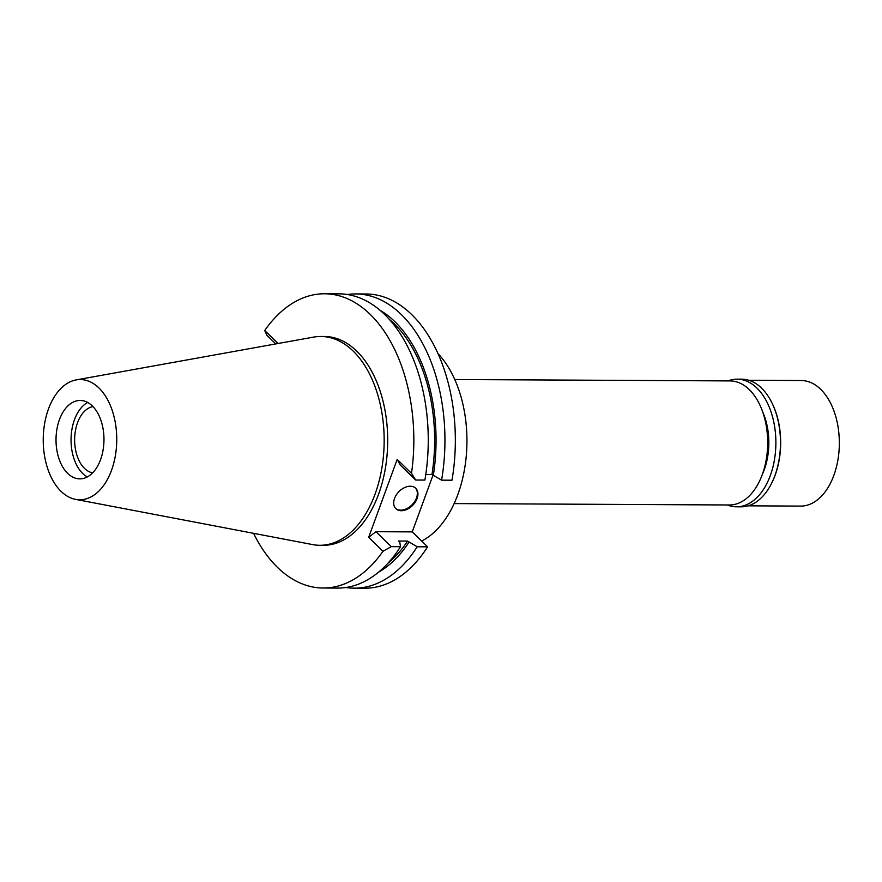 <?xml version="1.0" encoding="UTF-8"?>
<svg xmlns="http://www.w3.org/2000/svg" width="882" height="882" viewBox="0 0 882 882"><rect width="100%" height="100%" fill="white"/><g stroke="black" fill="none" stroke-linecap="round" stroke-linejoin="round"><path stroke-width="1.32" d="M61.067 491.362A60.108 36.757 90.3 0 1 44.1 426.965A60.108 36.757 90.3 0 1 76.15 379.91A60.108 36.757 90.3 0 1 98.916 387.959A60.108 36.757 90.3 0 1 114.759 458.894A60.108 36.757 90.3 0 1 75.543 499.366A60.108 36.757 90.3 0 1 61.067 491.362M67.649 473.38A39.205 23.979 -89.7 0 0 79.799 478.871A39.205 23.979 -89.7 0 0 103.073 450.085A39.205 23.979 -89.7 0 0 92.334 405.94A39.205 23.979 -89.7 0 0 80.196 400.45A39.205 23.979 -89.7 0 0 56.911 429.225A39.205 23.979 -89.7 0 0 67.649 473.38M76.15 379.91L313.639 337.1A104.407 63.846 90.3 0 1 320.839 336.472A104.407 63.846 90.3 0 1 353.175 351.08A104.407 63.846 90.3 0 1 381.774 468.651A104.407 63.846 90.3 0 1 319.78 545.285A104.407 63.846 90.3 0 1 312.592 544.58L75.543 499.366M319.78 545.285L323.33 545.297A104.407 63.846 -89.7 0 0 385.313 468.673A104.407 63.846 -89.7 0 0 356.714 351.102A104.407 63.846 -89.7 0 0 324.389 336.483L320.839 336.472M397.176 459.401L411.508 473.347A147.118 89.964 90.3 0 0 324.598 293.772L339.03 293.849A147.118 89.964 -89.7 0 1 424.892 480.073L415.665 480.029L400.318 465.079L397.176 459.401L368.665 537.336L382.986 551.272A147.118 89.964 90.3 0 1 323.11 588.018A147.118 89.964 90.3 0 1 253.564 533.323M278.073 343.506L264.721 330.518A147.118 89.964 90.3 0 1 324.598 293.772M382.986 551.272L391.288 546.642L375.93 531.703L368.665 537.336M375.93 531.703L412.247 531.89L427.605 546.829A147.118 89.964 -89.7 0 1 364.619 588.228L354.222 588.173A147.118 89.964 90.3 0 1 345.887 587.5M432.908 475.398L412.247 531.89M417.087 498.539A14.233 9.702 134.2 0 0 415.742 488.275A14.233 9.702 134.2 0 0 404.408 487.68A14.233 9.702 134.2 0 0 394.552 498.429A14.233 9.702 134.2 0 0 395.886 508.682A14.233 9.702 134.2 0 0 407.219 509.289A14.233 9.702 134.2 0 0 417.087 498.539M441.584 480.161L451.981 480.205A147.118 89.964 -89.7 0 0 366.118 293.982L355.711 293.938A147.118 89.964 90.3 0 1 441.584 480.161L431.971 474.483L425.797 474.45M415.665 480.029L411.508 473.347M264.721 330.518L266.827 335.204L275.79 343.925M347.376 294.522A147.118 89.964 90.3 0 1 355.711 293.938M379.91 310.188A138.805 84.881 90.3 0 1 433.249 475.729M431.971 474.483A136.456 83.448 -89.7 0 0 389.249 319.284M323.11 588.018L337.541 588.085A147.118 89.964 -89.7 0 0 400.516 546.686L399.789 542.298L398.51 541.052L407.583 541.096L417.197 546.774L427.605 546.829M391.288 546.642L400.516 546.686M417.197 546.774A147.118 89.964 90.3 0 1 354.222 588.173M388.014 563.157A136.456 83.448 -89.7 0 0 407.583 541.096M408.873 542.342A138.805 84.881 90.3 0 1 378.587 572.164M421.651 541.041A104.407 63.846 -89.7 0 0 466.313 455.432A104.407 63.846 -89.7 0 0 437.924 353.495M454.142 503.589L729.436 504.978A62.027 37.937 -89.7 0 0 766.26 459.456A62.027 37.937 -89.7 0 0 749.27 389.601A62.027 37.937 -89.7 0 0 730.064 380.914L454.77 379.525M92.974 406.591A33.329 20.385 -89.7 0 0 75.124 432.621A33.329 20.385 -89.7 0 0 84.518 468.408A33.329 20.385 -89.7 0 0 92.643 472.862M87.318 476.93A39.205 23.979 90.3 0 1 82.676 473.458A39.205 23.979 90.3 0 1 71.199 435.432A39.205 23.979 90.3 0 1 87.693 402.468M415.433 488A14.233 9.702 -45.8 0 1 416.48 497.955A14.233 9.702 -45.8 0 1 406.889 508.572A14.233 9.702 -45.8 0 1 395.599 508.385M762.412 474.218A52.314 31.995 -89.7 0 0 762.732 412.015M748.179 505.827L800.624 506.092A62.776 38.389 -89.7 0 0 837.9 460.007A62.776 38.389 -89.7 0 0 820.701 389.315A62.776 38.389 -89.7 0 0 801.264 380.528L748.818 380.263M771.827 402.666L772.158 403.328A62.776 38.389 90.3 0 1 771.75 482.994L771.419 483.667A63.824 39.029 -89.7 0 0 771.827 402.666A63.824 39.029 -89.7 0 0 761.541 388.113A63.824 39.029 -89.7 0 0 741.784 379.183L737.165 379.161A63.824 39.029 90.3 0 1 756.932 388.091A63.824 39.029 90.3 0 1 774.418 459.963A63.824 39.029 90.3 0 1 736.525 506.808A63.824 39.029 90.3 0 1 727.341 504.967M736.525 506.808L741.134 506.83A63.824 39.029 -89.7 0 0 771.419 483.667M727.97 380.914A63.824 39.029 90.3 0 1 737.165 379.161"/></g></svg>
